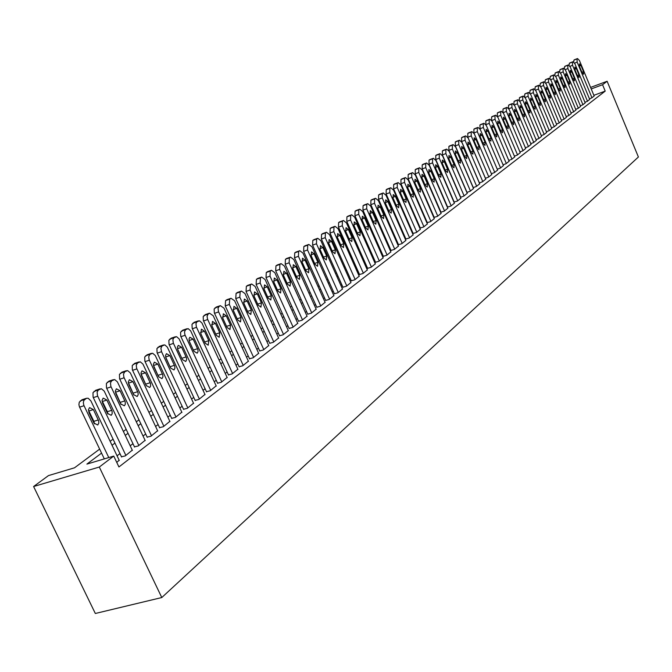 <?xml version="1.0" encoding="UTF-8"?>
<svg xmlns="http://www.w3.org/2000/svg" width="672" height="672" viewBox="0 0 672 672"><rect width="100%" height="100%" fill="white"/><g stroke="black" fill="none" stroke-linecap="round" stroke-linejoin="round"><path stroke-width="1.01" d="M99.641 449.114L74.533 467.796L48.476 475.591L33.6 486.52L95.323 613.486L161.784 597.542L638.4 156.996L607.118 81.262L602.566 84.722L591.226 88.939M589.445 98.792L591.746 97.944L594.157 95.995M584.926 102.245L587.261 101.388L589.697 99.414M580.339 105.748L582.708 104.874L585.186 102.875M575.694 109.301L578.096 108.419L580.608 106.386M570.982 112.896L573.418 112.006L575.963 109.948M566.21 116.55L568.68 115.643L571.259 113.56M561.355 120.254L563.867 119.339L566.488 117.214M556.441 124.009L558.986 123.085L561.641 120.935M551.452 127.823L554.039 126.882L556.727 124.698M546.395 131.687L549.016 130.738L551.746 128.52M541.254 135.61L543.917 134.644L546.689 132.401M536.046 139.591L538.742 138.617L541.556 136.332M530.754 143.632L533.492 142.64L536.348 140.33M525.378 147.739L528.167 146.731L531.065 144.379M519.926 151.906L522.757 150.881L525.706 148.495M514.391 156.131L517.264 155.098L520.254 152.678M508.771 160.423L511.694 159.373L514.727 156.912M503.059 164.783L506.033 163.724L509.107 161.221M497.263 169.21L500.279 168.134L503.412 165.598M491.375 173.704L494.441 172.612L497.616 170.041M485.394 178.273L488.502 177.164L491.736 174.552M479.312 182.918L482.479 181.793L485.755 179.13M473.13 187.631L476.347 186.497L479.682 183.792M466.855 192.427L470.123 191.268L473.516 188.521M460.471 197.299L463.798 196.123L467.242 193.334M454.18 202.045L457.372 201.062L460.866 198.223M447.628 207.06L450.828 206.077L454.39 203.188M440.958 212.167L444.184 211.184L447.804 208.244M434.188 217.35L437.422 216.367L441.101 213.385M427.291 222.625L430.542 221.642L434.288 218.61M420.286 227.993L423.553 227.01L427.358 223.919M413.146 233.453L416.438 232.47L420.311 229.328M405.896 239.014L409.198 238.031L413.137 234.83M398.504 244.667L401.822 243.684L405.838 240.425M390.995 250.421L394.33 249.438L398.404 246.12M383.342 256.276L386.694 255.301L390.844 251.924M375.547 262.24L378.916 261.265L383.149 257.821M367.618 268.313L371.003 267.338L375.312 263.836M359.537 274.495L362.939 273.521L367.324 269.959M351.305 280.795L354.724 279.829L359.192 276.192M342.922 287.213L346.357 286.247L350.91 282.542M334.379 293.756L337.831 292.79L342.468 289.019M325.676 300.418L329.137 299.46L333.866 295.613M316.798 307.213L320.284 306.256L325.097 302.333M307.751 314.143L311.245 313.194L316.159 309.187M298.519 321.208L302.039 320.258L307.045 316.176M289.103 328.415L292.639 327.466L297.755 323.308M279.502 335.765L283.055 334.824L288.271 330.574M269.707 343.266L273.277 342.325L278.594 337.991M259.711 350.918L263.298 349.986L268.724 345.559M249.505 358.73L253.109 357.806L258.644 353.287M239.081 366.702L242.701 365.795L248.363 361.175M228.446 374.85L232.075 373.943L237.854 369.23M217.577 383.174L221.231 382.276L227.128 377.454M206.472 391.675L210.134 390.776L216.166 385.862M195.124 400.361L198.811 399.479L204.968 394.447M183.523 409.24L187.228 408.366L193.519 403.217M171.671 418.32L175.384 417.455L181.818 412.188M159.541 427.602L163.271 426.745L169.848 421.361M147.134 437.094L150.881 436.254L157.609 430.744M134.442 446.813L138.205 445.981L145.093 440.345M121.456 456.758L125.227 455.935L132.275 450.164M101.556 453.121L86.881 464.108L113.744 456.078L118.927 466.956L605.212 91.115L593.872 95.315M419.252 225.632L418.832 225.952M412.104 231.076L411.642 231.428M404.838 236.611L404.334 236.998M397.446 242.239L396.883 242.668M389.92 247.976L389.306 248.438M382.25 253.814L381.595 254.31M374.447 259.753L373.741 260.299M366.509 265.81L365.744 266.389M358.411 271.967L357.596 272.597M350.171 278.25L349.297 278.922M341.771 284.642L340.838 285.356M333.22 291.161L332.22 291.925M324.5 297.805L323.434 298.62M315.605 304.576L314.471 305.441M306.541 311.48L305.34 312.396M297.301 318.52L296.024 319.494M287.876 325.702L286.524 326.726M278.258 333.026L276.83 334.11M268.447 340.502L266.935 341.653M258.434 348.13L256.838 349.339M248.212 355.908L246.532 357.193M237.779 363.863L236.006 365.207M227.119 371.977L225.254 373.397M216.233 380.268L214.267 381.763M205.111 388.744L203.045 390.314M193.746 397.396L191.57 399.05M182.129 406.249L179.844 407.988M170.251 415.296L167.857 417.119M158.105 424.544L155.593 426.46M145.681 434.011L143.044 436.019M132.964 443.696L130.2 445.796M119.952 453.608L117.054 455.809M116.768 462.428L119.162 460.219M605.212 91.115L602.566 84.722M113.744 456.078L99.305 467.04L161.784 597.542M607.118 81.262L590.596 87.419M110.141 441.302L113.064 439.127M123.388 431.441L126.168 429.374M136.324 421.814L138.978 419.84M148.966 412.406L151.494 410.525M161.322 403.208L163.733 401.419M173.401 394.22L175.703 392.507M185.22 385.426L187.404 383.804M196.77 376.824L198.853 375.278M208.076 368.416L210.059 366.946M219.139 360.184L221.021 358.781M229.975 352.12L231.756 350.792M240.576 344.232L242.273 342.972M250.958 336.504L252.563 335.303M261.131 328.936L262.651 327.802M271.093 321.518L272.53 320.443M280.854 314.252L282.215 313.236M290.43 307.129L291.715 306.172M299.804 300.149L301.022 299.242M309.002 293.303L310.145 292.446M318.024 286.591L319.099 285.785M326.869 280.006L327.886 279.25M335.555 273.546L336.496 272.84M344.072 267.204L344.954 266.549M352.43 260.98L353.254 260.366M360.637 254.873L361.402 254.302M368.684 248.884L369.398 248.354M376.597 242.995L377.261 242.508M384.367 237.216L384.972 236.762M391.994 231.538L392.557 231.118M399.487 225.96L400 225.582M406.854 220.483L407.316 220.13M414.086 215.09L414.506 214.78M33.6 486.52L99.305 467.04M415.808 217.745L415.388 218.064M408.626 223.121L408.164 223.474M401.327 228.598L400.814 228.976M393.893 234.158L393.33 234.578M386.324 239.828L385.72 240.282M378.622 245.599L377.966 246.095M370.784 251.471L370.07 252M362.796 257.452L362.032 258.023M354.665 263.542L353.842 264.155M346.382 269.749L345.5 270.404M337.94 276.066L337 276.772M329.339 282.509L328.331 283.265M320.578 289.078L319.502 289.876M311.64 295.764L310.498 296.621M302.534 302.593L301.316 303.5M293.244 309.548L291.959 310.506M283.769 316.646L282.408 317.663M274.1 323.887L272.664 324.962M264.239 331.271L262.718 332.413M254.167 338.814L252.563 340.015M243.894 346.508L242.206 347.777M233.402 354.362L231.622 355.698M222.692 362.393L220.811 363.796M211.747 370.591L209.773 372.07M200.567 378.966L198.492 380.52M189.134 387.517L186.959 389.155M177.458 396.27L175.165 397.984M165.514 405.216L163.111 407.014M153.3 414.355L150.78 416.254M140.809 423.713L138.163 425.704M128.033 433.289L125.252 435.372M114.946 443.092L112.031 445.267M108.772 457.565L83.807 405.224L83.336 402.587L83.916 400.327L86.503 398.278L88.183 398.236L90.905 400.924L119.288 460.496M82.438 399.596L79.288 402.15L78.91 404.544L79.372 406.652L104.32 458.892M88.998 412.667L88.511 409.508L89.594 407.618L93.383 409.576L98.666 420.832L98.818 423.108L97.734 425.006L93.962 423.074L88.998 412.667M88.444 410.13L93.895 421.336L94.441 423.889M125.882 455.431L97.49 395.69L97.121 392.12L98.364 390.012L101.405 388.744L104.202 391.079L132.401 450.433M96.054 390.188L92.988 392.683L93.089 397.127L121.582 457.027M102.598 403.074L102.06 400.378L103.16 398.101L106.882 400.05L112.081 411.18L112.157 413.826L111.191 415.296L107.486 413.364L102.598 403.074M102.052 400.714L107.352 411.701L107.898 414.07M138.844 445.494L110.863 386.392L110.485 382.855L111.695 380.789L114.668 379.554L117.415 381.881L145.211 440.605M109.343 380.999L106.378 383.443L106.478 387.82L134.568 447.073M115.878 393.7L115.34 391.045L116.407 388.794L120.061 390.743L125.194 401.755L125.269 404.368L124.328 405.804L120.7 403.88L115.878 393.7M115.34 391.516L121.036 404.477M151.511 435.775L123.917 377.294L123.472 374.279L124.715 371.784L127.621 370.583L130.326 372.893L157.727 430.996M122.338 372.019L119.448 374.405L119.566 378.722L147.252 437.346M128.856 384.535L128.318 381.914L129.36 379.714L132.947 381.654L138.004 392.549L138.172 394.733L137.172 396.53L133.61 394.607L128.856 384.535M128.327 382.553L133.862 395.077M163.884 426.275L136.676 368.416L136.231 365.434L137.441 362.981L140.28 361.813L142.943 364.106L169.966 421.604M135.03 363.25L132.224 365.576L132.359 369.844L159.659 427.846M141.54 375.589L141.002 373.002L142.01 370.835L145.538 372.767L150.52 383.544L150.612 386.081L149.722 387.475L146.227 385.552L141.54 375.589M141.036 373.808L146.387 385.879M175.98 416.993L149.15 359.73L148.705 356.79L149.881 354.371L152.653 353.237L155.274 355.522L181.927 412.432M147.445 354.673L144.715 356.95L144.858 361.158L171.78 418.555M153.93 366.836L153.401 364.291L154.384 362.149L157.844 364.081L162.758 374.749L162.935 376.874L161.994 378.613L158.558 376.706L153.93 366.836M153.46 365.299L158.626 376.849M187.807 407.912L161.54 351.708L160.902 348.331L162.044 345.962L164.758 344.854L167.328 347.122L193.628 403.452M159.961 346.231L156.929 348.516L157.08 352.666L183.632 409.475M166.051 358.285L165.564 355.37L166.471 353.665L169.873 355.589L174.728 366.148L174.905 368.239L173.989 369.953L170.612 368.046L166.051 358.285M165.64 357.034L170.57 367.954M199.382 399.034L173.267 342.938L172.88 339.629L173.939 337.73L176.593 336.655L179.122 338.915L205.069 394.674M171.822 338.033L168.874 340.259L169.033 344.358L195.233 400.588M177.904 349.919L177.416 347.046L178.307 345.366L181.642 347.281L186.43 357.731L186.614 359.797L185.724 361.486L182.406 359.579L177.904 349.919M177.584 349.054L182.213 359.167M210.697 390.348L184.934 334.816L184.489 331.976L185.581 329.683L188.177 328.633L190.663 330.876L216.266 386.081M183.422 330.002L180.558 332.186L180.726 336.235L206.573 391.894M189.504 341.737L189.008 338.898L189.874 337.243L193.158 339.158L197.879 349.499L198.064 351.54L197.198 353.195L193.939 351.305L189.504 341.737M189.428 341.578L193.444 350.238M221.777 381.847L196.35 326.869L195.955 323.644L196.963 321.804L199.5 320.788L201.953 323.014L227.228 377.672M194.779 322.148L191.99 324.29L192.167 328.289L217.678 383.384M200.844 333.732L201.424 329.171L204.422 331.204L208.79 340.645L208.202 345.215L205.229 343.199L200.844 333.732M232.613 373.531L207.522 319.099L207.077 316.327L208.11 314.093L209.496 313.177L213.2 315.714L237.947 369.44M205.892 314.462L203.179 316.562L203.364 320.51L228.539 375.06M211.949 325.895L212.503 321.401L215.452 323.425L219.761 332.766L219.198 337.277L216.275 335.269L211.949 325.895M243.23 365.392L218.45 311.48L218.056 308.33L219.013 306.55L220.374 305.651L224.02 308.179L248.455 361.376M216.779 306.944L214.133 308.994L214.326 312.892L239.182 366.912M222.818 318.226L223.348 313.79L226.246 315.806L230.496 325.055L229.967 329.507L227.086 327.508L222.818 318.226M253.621 357.412L229.337 304.466L229.698 299.158L231.025 298.276L234.612 300.796L258.737 353.489M227.43 299.578L225.599 300.569L225.238 305.878L249.598 358.932M233.461 310.716L233.965 306.34L236.821 308.339L241.013 317.503L240.509 321.896L237.678 319.906L233.461 310.716M263.802 349.6L239.82 297.167L240.156 291.925L241.458 291.06L244.986 293.572L268.808 345.752M237.871 292.354L236.09 293.328L235.746 298.57L259.804 351.112M243.886 303.358L244.364 299.04L247.17 301.031L251.32 310.111L250.832 314.437L248.044 312.463L243.886 303.358M273.773 341.947L250.093 290.01L250.404 284.836L251.672 283.996L255.142 286.49L278.678 338.184M248.094 285.289L246.364 286.238L246.044 291.413L269.791 343.451M254.092 296.15L254.545 291.892L257.317 293.874L261.408 302.862L260.946 307.138L258.199 305.172L254.092 296.15M283.542 334.454L260.148 283.004L260.442 277.889L261.685 277.066L265.104 279.552L288.355 330.758M258.115 278.359L256.427 279.292L256.124 284.399L279.594 335.95M264.096 289.094L264.533 284.886L267.254 286.86L271.295 295.764L270.858 299.989L268.153 298.024L264.096 289.094M293.118 327.104L270.01 276.133L270.278 271.085L271.496 270.278L274.865 272.756L297.83 323.484M267.935 271.572L266.288 272.479L266.011 277.528L289.187 328.591M273.899 282.173L274.31 278.015L276.99 279.989L280.988 288.809L280.568 292.975L277.906 291.018L273.899 282.173M302.501 319.906L279.67 269.405L279.922 264.415L281.114 263.626L284.424 266.087L307.129 316.352M277.561 264.919L275.957 265.81L275.696 270.791L298.603 321.384M283.508 275.394L283.895 271.286L286.541 273.252L290.489 281.988L290.094 286.104L287.465 284.155L283.508 275.394M311.707 312.841L289.136 262.802L289.38 257.88L290.539 257.107L293.807 259.552L316.235 309.364M287.003 258.392L285.44 259.258L285.197 264.188L307.826 314.32M292.925 268.741L293.294 264.692L295.898 266.641L299.804 275.302L299.426 279.367L296.839 277.427L292.925 268.741M320.729 305.92L298.427 256.334L298.645 251.462L299.788 250.706L303.005 253.142L325.172 302.501M296.26 252L294.731 252.848L294.504 257.712L316.873 307.39M302.156 262.223L302.518 258.224L305.08 260.165L308.935 268.75L308.582 272.756L306.029 270.833L302.156 262.223M329.582 299.124L307.532 249.992L307.734 245.171L308.851 244.432L312.018 246.859L333.942 295.781M305.34 245.717L303.845 246.548L303.635 251.362L325.744 300.586M311.22 255.83L311.556 251.874L314.084 253.814L317.89 262.315L317.554 266.28L315.042 264.365L311.22 255.83M338.26 292.463L316.47 243.768L316.655 239.005L317.747 238.283L320.872 240.694L342.544 289.178M314.244 239.568L312.791 240.374L312.598 245.129L334.454 293.916M320.107 249.556L320.426 245.65L322.913 247.582L326.684 256.007L326.357 259.921L323.887 258.014L320.107 249.556M346.777 285.928L325.231 237.653L325.408 232.957L326.474 232.243L329.549 234.646L350.977 282.702M322.98 233.528L321.569 234.318L321.384 239.022L342.997 287.372M328.818 243.407L329.129 239.543L331.573 241.458L335.303 249.816L335 253.688L332.564 251.782L328.818 243.407M355.144 279.51L333.833 231.664L333.992 227.01L335.042 226.313L338.075 228.707L359.26 276.343M331.556 227.598L330.179 228.379L330.011 233.024L351.38 280.955M337.378 237.367L337.663 233.554L340.082 235.46L343.762 243.743L343.476 247.565L341.074 245.675L337.378 237.367M363.342 273.21L342.275 225.784L342.418 221.189L343.442 220.5L346.433 222.886L367.391 270.11M339.982 221.777L338.629 222.541L338.478 227.136L359.604 274.646M345.769 231.445L346.046 227.674L348.424 229.572L352.069 237.779L351.8 241.559L349.432 239.677L345.769 231.445M371.398 267.028L350.557 220.013L350.692 215.46L351.7 214.796L354.648 217.165L375.371 263.987M348.239 216.073L346.92 216.812L346.786 221.357L367.685 268.464M354.018 225.624L354.27 221.903L356.622 223.784L360.226 231.924L359.965 235.662L357.63 233.789L354.018 225.624M379.31 260.963L358.697 214.343L358.814 209.849L359.797 209.185L362.704 211.546L383.208 257.972M356.353 210.462L355.068 211.193L354.942 215.687L375.614 262.382M362.107 219.912L362.342 216.233L364.661 218.106L368.231 226.178L367.987 229.874L365.686 228.01L362.107 219.912M387.08 254.999L366.685 208.774L366.786 204.33L367.752 203.683L370.625 206.035L390.911 252.059M364.325 204.952L363.065 205.674L362.956 210.118L383.401 256.418M370.054 214.309L370.28 210.664L372.565 212.537L376.093 220.534L375.866 224.188L373.59 222.331L370.054 214.309M394.708 249.152L374.522 203.314L374.615 198.912L375.564 198.282L378.395 200.617L398.471 246.263M372.154 199.55L370.919 200.248L370.818 204.649L391.054 250.555M377.857 208.799L378.067 205.195L380.318 207.06L383.813 214.99L383.603 218.602L381.36 216.754L377.857 208.799M402.2 243.398L382.234 197.946L382.309 193.586L383.242 192.965L386.03 195.292L405.896 240.559M379.84 194.233L378.638 194.922L378.546 199.273L398.572 244.801M385.518 203.389L385.72 199.828L387.946 201.676L391.398 209.546L391.196 213.116L388.987 211.277L385.518 203.389M409.559 237.745L389.802 192.671L389.869 188.362L390.785 187.748L393.532 190.067L413.196 234.965M387.4 189.017L386.215 189.689L386.14 193.99L405.955 239.148M393.053 198.072L393.238 194.552L395.43 196.392L398.849 204.196L398.664 207.732L396.48 205.901L393.053 198.072M416.791 232.201L397.236 187.488L397.295 183.221L398.194 182.624L400.907 184.926L420.361 229.454M394.817 183.884L393.666 184.548L393.599 188.807L413.204 233.587M400.453 192.856L400.621 189.37L402.788 191.201L406.174 198.937L405.997 202.44L403.847 200.617L400.453 192.856M423.906 226.741L404.544 182.398L404.594 178.172L405.476 177.584L408.156 179.878L427.417 224.045M402.116 178.844L400.982 179.491L400.932 183.708L420.336 228.127M407.719 187.723L407.887 184.271L410.021 186.094L413.372 193.771L413.204 197.232L411.079 195.418L407.719 187.723M430.895 221.382L411.734 177.391L411.768 173.208L412.633 172.637L415.279 174.922L434.339 218.728M409.29 173.888L408.181 174.527L408.139 178.702L427.35 222.751M414.868 182.675L415.019 179.264L417.127 181.079L420.445 188.698L420.294 192.116L418.194 190.31L414.868 182.675M437.766 216.107L418.79 172.469L418.816 168.336L419.664 167.765L422.276 170.041L441.151 213.503M416.338 169.016L415.254 169.638L415.22 173.771L434.238 217.476M421.898 177.719L422.033 174.342L424.116 176.148L427.4 183.7L427.258 187.085L425.183 185.296L421.898 177.719M444.52 210.924L425.737 167.63L425.754 163.54L426.586 162.985L429.164 165.245L447.854 208.362M423.268 164.228L422.209 164.842L422.184 168.932L441.017 212.285M428.803 172.838L428.929 169.495L430.987 171.301L434.238 178.794L434.112 182.146L432.062 180.356L428.803 172.838M451.164 205.825L432.558 162.876L432.566 158.819L433.381 158.281L435.935 160.524L454.44 203.305M430.088 159.516L429.047 160.121L429.038 164.17L447.678 207.186M435.59 168.05L435.716 164.741L437.741 166.53L440.958 173.964L440.84 177.282L438.824 175.501L435.59 168.05M457.691 200.81L439.278 158.197L439.27 154.182L440.076 153.653L442.588 155.887L460.916 198.341M436.792 154.888L435.775 155.476L435.767 159.482L454.23 202.163M442.277 163.33L442.386 160.062L444.385 161.843L447.577 169.218L447.468 172.502L445.469 170.73L442.277 163.33M464.117 195.88L445.88 153.594L445.864 149.621L446.653 149.1L449.14 151.326L467.292 193.444M443.386 150.335L442.386 150.906L442.394 154.879L460.673 197.224M448.846 158.693L448.946 155.45L450.92 157.231L454.079 164.548L453.978 167.798L452.012 166.034L448.846 158.693M470.442 191.033L452.374 149.066L452.357 145.135L453.13 144.614L455.582 146.832L473.558 188.63M449.87 145.849L448.896 146.42L448.913 150.352L467.015 192.368M455.305 154.132L455.398 150.923L457.355 152.687L460.48 159.953L460.387 163.17L458.447 161.414L455.305 154.132M476.658 186.262L458.766 144.614L458.732 140.717L459.497 140.213L461.924 142.414L479.732 183.901M456.254 141.439L455.297 141.994L455.322 145.891L473.256 187.589M461.664 149.646L461.748 146.471L463.68 148.226L466.78 155.434L466.696 158.617L464.772 156.87L461.664 149.646M482.782 181.558L465.058 140.238L465.016 136.374L465.763 135.878L468.157 138.071L485.806 179.239M462.538 137.096L461.597 137.651L461.63 141.506L479.396 182.885M467.922 145.228L467.998 142.086L469.904 143.833L472.97 150.99L472.903 154.14L470.996 152.401L467.922 145.228M488.804 176.938L471.24 135.92L471.198 132.098L471.929 131.611L474.298 133.795L491.778 174.653M468.72 132.829L467.796 133.367L467.838 137.189L485.436 178.256M474.079 140.885L474.146 137.768L476.028 139.507L479.069 146.605L479.01 149.73L477.128 148L474.079 140.885M494.735 172.393L477.33 131.678L477.28 127.89L478.002 127.411L480.337 129.587L497.658 170.142M474.802 128.621L473.903 129.158L473.945 132.938L491.383 173.704M480.144 136.609L480.194 133.518L482.059 135.248L485.075 142.304L485.016 145.396L483.16 143.674L480.144 136.609M500.564 167.908L483.328 127.504L483.269 123.749L483.974 123.278L486.293 125.437L503.454 165.698M480.791 124.488L479.909 125.009L480.094 129.074M486.108 132.392L486.158 129.335L487.998 131.065L490.98 138.062L490.938 141.12L489.098 139.406L486.108 132.392M506.318 163.498L489.233 123.388L489.166 119.675L489.863 119.204L492.148 121.363L509.158 161.322M491.98 128.251L492.022 125.219L493.844 126.941L496.801 133.879L496.759 136.92L494.945 135.215L491.98 128.251M489.233 123.388L485.881 124.639L485.822 120.926L486.696 120.414M511.972 159.163L495.037 119.339L494.962 115.66L495.65 115.198L497.91 117.34L514.769 157.013M497.767 124.169L497.792 121.17L499.598 122.875L502.522 129.772L502.496 132.779L500.699 131.082L497.767 124.169M491.635 120.38L491.644 116.903L492.5 116.399M517.541 154.888L500.758 115.357L500.682 111.703L501.354 111.25L503.588 113.383L520.296 152.771M503.462 120.154L503.479 117.18L505.26 118.877L508.166 125.723L508.141 128.705L506.369 127.008L503.462 120.154M497.314 116.239L497.381 112.946L498.221 112.451M523.026 150.671L506.394 111.426L506.31 107.814L506.974 107.369L509.183 109.486L525.739 148.596M509.065 116.189L509.082 113.249L510.846 114.937L513.719 121.733L513.702 124.69L511.955 123.001L509.065 116.189M502.925 112.19L503.026 109.049L503.849 108.562M528.436 146.53L511.946 107.562L511.854 103.975L512.509 103.538L514.693 105.647L531.107 144.48M514.592 112.291L514.601 109.376L516.34 111.056L519.196 117.802L519.187 120.733L517.448 119.053L514.592 112.291M508.46 108.217L508.586 105.21L509.401 104.731M533.761 142.439L517.415 103.757L517.314 100.195L517.961 99.767L520.12 101.867L536.39 140.423M520.027 108.452L520.036 105.563L521.758 107.234L524.58 113.938L524.58 116.836L522.866 115.164L520.027 108.452M513.92 104.303L514.072 101.422L514.861 100.951M539.003 138.415L522.799 100.002L522.698 96.474L523.328 96.054L525.462 98.146L541.598 136.424M525.395 104.672L525.386 101.8L527.092 103.471L529.897 110.124L529.897 112.997L528.2 111.334L525.395 104.672M519.296 100.464L519.464 97.7L520.246 97.238M544.169 134.45L528.108 96.306L527.999 92.812L528.62 92.392L530.729 94.475L546.731 132.485M530.67 100.943L530.662 98.104L532.35 99.758L535.13 106.369L535.139 109.217L533.459 107.562L530.67 100.943M524.605 96.692L524.782 94.021L525.554 93.568M549.268 130.544L533.333 92.66L533.215 89.2L533.837 88.788L535.92 90.854L551.788 128.612M535.878 97.272L535.861 94.45L537.524 96.104L540.28 102.665L540.296 105.487L538.642 103.841L535.878 97.272M529.83 92.971L530.023 90.409L530.779 89.956M554.282 126.689L538.49 89.074L538.364 85.638L538.969 85.226L541.036 87.293L556.769 124.782M541.002 93.652L540.985 90.854L542.632 92.501L545.362 99.019L545.387 101.816L543.749 100.178L541.002 93.652M534.988 89.317L535.189 86.839L535.928 86.402M559.23 122.892L543.564 85.529L543.438 82.127L544.034 81.724L546.076 83.782L561.674 121.019M546.059 90.082L546.034 87.318L547.663 88.956L550.376 95.424L550.402 98.196L548.78 96.566L546.059 90.082M540.07 85.714L540.28 83.328L541.01 82.891M564.11 119.154L548.57 82.043L548.444 78.666L549.024 78.271L551.048 80.321L566.521 117.298M551.04 86.57L551.006 83.824L552.619 85.453L555.307 91.879L555.341 94.626L553.736 93.005L551.04 86.57M545.076 82.169L545.303 79.859L546.017 79.439M568.915 115.466L553.51 78.607L553.367 75.256L553.946 74.869L555.946 76.902L571.292 113.635M555.954 83.101L555.912 80.38L557.508 82.001L560.179 88.385L560.213 91.106L558.625 89.494L555.954 83.101M550.015 78.674L550.25 76.448L550.948 76.028M573.653 111.829L558.373 75.214L558.23 71.896L558.802 71.509L560.776 73.542L575.996 110.023M560.801 79.682L560.75 76.986L562.33 78.599L564.976 84.941L565.018 87.637L563.447 86.033L560.801 79.682M554.887 75.23L555.122 73.08L555.82 72.668M578.332 108.242L563.17 71.87L563.027 68.578L563.581 68.2L565.538 70.216L580.642 106.462M565.572 76.314L565.522 73.634L567.084 75.247L569.713 81.539L569.755 84.218L568.201 82.622L565.572 76.314M559.692 71.845L559.936 69.762L560.616 69.35M582.935 104.706L567.899 68.578L567.748 65.31L568.302 64.94L570.242 66.948L585.22 102.95M570.276 72.988L570.226 70.333L571.771 71.938L574.375 78.187L574.426 80.85L572.888 79.254L570.276 72.988M564.43 68.502L564.673 66.486L565.345 66.083M587.479 101.212L572.561 65.327L572.41 62.084L572.956 61.723L574.871 63.722L589.73 99.49M574.921 69.712L574.862 67.082L576.4 68.67L578.978 74.886L579.037 77.524L577.508 75.936L574.921 69.712M569.108 65.209L569.352 63.26L570.016 62.866M591.965 97.776L577.164 62.118L577.004 58.909L577.542 58.548L579.44 60.539L594.182 96.071M579.499 66.478L579.44 63.865L580.952 65.453L583.514 71.627L583.582 74.248L582.07 72.668L579.499 66.478M573.72 61.958L573.964 60.068L574.61 59.682M79.59 407.148L84.025 405.72M80.287 400.89L84.714 399.454M81.665 399.932L86.092 398.496M93.383 409.576L88.956 410.987M98.33 419.941L93.895 421.336M93.299 397.614L97.709 396.186M93.962 391.448L98.364 390.012M95.315 390.516L99.708 389.08M106.882 400.05L102.48 401.461M111.754 410.306L107.352 411.701M106.688 388.307L111.073 386.879M107.318 382.225L111.695 380.789M108.637 381.318L113.005 379.882M120.061 390.743L115.693 392.154M124.866 400.89L120.49 402.284M119.776 379.21L124.127 377.782M120.372 373.22L124.715 371.784M121.666 372.33L126 370.894M132.947 381.654L128.604 383.065M137.676 391.692L133.333 393.086M132.56 370.314L136.878 368.894M133.132 364.409L137.441 362.981M134.392 363.544L138.701 362.107M145.538 372.767L141.221 374.178M150.2 382.704L145.883 384.09M145.06 361.628L149.352 360.2M145.597 355.807L149.881 354.371M146.824 354.95L151.108 353.522M157.844 364.081L153.552 365.492M162.448 373.909L158.155 375.304M157.273 353.128L161.54 351.708M157.786 347.39L162.044 345.962M158.995 346.559L163.246 345.131M169.873 355.589L165.631 356.992M174.418 365.316L170.15 366.71M169.226 344.82L173.468 343.4M169.714 339.158L173.939 337.73M170.89 338.344L175.115 336.916M181.642 347.281L177.492 348.667M186.119 356.916L181.894 358.302M180.919 336.689L185.128 335.278M181.373 331.103L185.581 329.683M182.524 330.305L186.732 328.885M193.158 339.158L189.092 340.511M197.576 348.692L193.376 350.078M192.36 328.742L196.543 327.323M192.788 323.224L196.963 321.804M193.914 322.442L198.089 321.023M204.422 331.204L200.449 332.539M208.79 340.645L204.674 342.006M203.549 320.956L207.707 319.544M203.96 315.512L208.11 314.093M205.061 314.748L209.21 313.337M215.452 323.425L211.554 324.736M219.761 332.766L215.737 334.11M214.511 313.337L218.635 311.926M214.897 307.961L219.013 306.55M215.972 307.213L220.097 305.802M226.246 315.806L222.432 317.092M230.496 325.055L226.565 326.374M225.238 305.878L229.337 304.466M225.599 300.569L229.698 299.158M226.657 299.838L230.756 298.427M236.821 308.339L233.083 309.607M241.013 317.503L237.166 318.797M235.746 298.57L239.82 297.167M236.09 293.328L240.156 291.925M237.124 292.614L241.189 291.211M247.17 301.031L243.516 302.282M251.32 310.111L247.548 311.38M246.044 291.413L250.093 290.01M246.364 286.238L250.404 284.836M247.38 285.541L251.42 284.138M257.317 293.874L253.73 295.1M261.408 302.862L257.72 304.114M256.124 284.399L260.148 283.004M256.427 279.292L260.442 277.889M257.418 278.603L261.433 277.208M267.254 286.86L263.743 288.07M271.295 295.764L267.691 296.999M266.011 277.528L270.01 276.133M266.288 272.479L270.278 271.085M267.263 271.807L271.253 270.413M276.99 279.989L273.554 281.173M280.988 288.809L277.452 290.018M275.696 270.791L279.67 269.405M275.957 265.81L279.922 264.415M276.914 265.146L280.879 263.76M286.541 273.252L283.164 274.42M290.489 281.988L287.028 283.181M285.197 264.188L289.136 262.802M285.44 259.258L289.38 257.88M286.373 258.611L290.312 257.233M295.898 266.641L292.589 267.792M299.804 275.302L296.411 276.469M294.504 257.712L298.427 256.334M294.731 252.848L298.645 251.462M295.655 252.21L299.561 250.832M305.08 260.165L301.837 261.299M308.935 268.75L305.609 269.892M303.635 251.362L307.532 249.992M303.845 246.548L307.734 245.171M304.752 245.927L308.641 244.549M314.084 253.814L310.901 254.923M317.89 262.315L314.639 263.449M312.598 245.129L316.47 243.768M312.791 240.374L316.655 239.005M313.673 239.77L317.537 238.392M322.913 247.582L319.796 248.674M326.684 256.007L323.484 257.116M321.384 239.022L325.231 237.653M321.569 234.318L325.408 232.957M322.434 233.722L326.273 232.352M331.573 241.458L328.516 242.542M335.303 249.816L332.17 250.908M330.011 233.024L333.833 231.664M330.179 228.379L333.992 227.01M331.027 227.791L334.841 226.422M340.082 235.46L337.075 236.519M343.762 243.743L340.696 244.818M338.478 227.136L342.275 225.784M338.629 222.541L342.418 221.189M339.461 221.962L343.249 220.609M348.424 229.572L345.475 230.614M352.069 237.779L349.054 238.837M346.786 221.357L350.557 220.013M346.92 216.812L350.692 215.46M347.743 216.25L351.506 214.897M356.622 223.784L353.724 224.818M360.226 231.924L357.269 232.966M354.942 215.687L358.697 214.343M355.068 211.193L358.814 209.849M355.874 210.638L359.612 209.286M364.661 218.106L361.822 219.122M368.231 226.178L365.324 227.203M362.956 210.118L366.685 208.774M363.065 205.674L366.786 204.33M363.854 205.128L367.576 203.784M372.565 212.537L369.776 213.528M376.093 220.534L373.246 221.542M370.818 204.649L374.522 203.314M370.919 200.248L374.615 198.912M371.7 199.71L375.396 198.374M380.318 207.06L377.58 208.043M383.813 214.99L381.016 215.989M378.546 199.273L382.234 197.946M378.638 194.922L382.309 193.586M379.403 194.393L383.074 193.066M387.946 201.676L385.249 202.65M391.398 209.546L388.651 210.529M386.14 193.99L389.802 192.671M386.215 189.689L389.869 188.362M386.963 189.168L390.617 187.841M395.43 196.392L392.784 197.35M398.849 204.196L396.152 205.162M393.599 188.807L397.236 187.488M393.666 184.548L397.295 183.221M394.405 184.036L398.034 182.717M402.788 191.201L400.193 192.142M406.174 198.937L403.528 199.886M400.932 183.708L404.544 182.398M400.982 179.491L404.594 178.172M401.713 178.996L405.317 177.677M410.021 186.094L407.467 187.018M413.372 193.771L410.768 194.704M408.139 178.702L411.734 177.391M408.181 174.527L411.768 173.208M408.895 174.031L412.474 172.721M417.127 181.079L414.624 181.994M420.445 188.698L417.892 189.613M415.22 173.771L418.79 172.469M415.254 169.638L418.816 168.336M415.951 169.159L419.513 167.849M424.116 176.148L421.655 177.047M427.4 183.7L424.889 184.607M422.184 168.932L425.737 167.63M422.209 164.842L425.754 163.54M422.898 164.363L426.434 163.061M430.987 171.301L428.56 172.183M434.238 178.794L431.768 179.684M429.038 164.17L432.558 162.876M429.047 160.121L432.566 158.819M429.727 159.65L433.247 158.357M437.741 166.53L435.364 167.404M440.958 173.964L438.539 174.846M435.767 159.482L439.278 158.197M435.775 155.476L439.27 154.182M436.439 155.014L439.933 153.728M444.385 161.843L442.042 162.7M447.577 169.218L445.192 170.083M442.394 154.879L445.88 153.594M442.386 150.906L445.864 149.621M443.041 150.461L446.519 149.167M450.92 157.231L448.619 158.071M454.079 164.548L451.735 165.404M448.913 150.352L452.374 149.066M448.896 146.42L452.357 145.135M449.543 145.975L452.995 144.69M457.355 152.687L455.087 153.527M460.48 159.953L458.178 160.793M455.322 145.891L458.766 144.614M455.297 141.994L458.732 140.717M455.935 141.557L459.371 140.28M463.68 148.226L461.446 149.05M466.78 155.434L464.512 156.265M461.63 141.506L465.058 140.238M461.597 137.651L465.016 136.374M462.218 137.214L465.637 135.946M469.904 143.833L467.712 144.64M472.97 150.99L470.744 151.805M467.838 137.189L471.24 135.92M467.796 133.367L471.198 132.098M468.409 132.947L471.811 131.678M476.028 139.507L473.869 140.305M479.069 146.605L476.876 147.412M473.945 132.938L477.33 131.678M473.903 129.158L477.28 127.89M474.508 128.738L477.884 127.478M482.059 135.248L479.934 136.038M485.075 142.304L482.916 143.094M479.959 128.755L483.328 127.504M479.909 125.009L483.269 123.749M480.505 124.597L483.857 123.337M487.998 131.065L485.906 131.838M490.98 138.062L488.855 138.844M485.822 120.926L489.166 119.675M486.41 120.523L489.745 119.272M493.844 126.941L491.778 127.705M496.801 133.879L494.71 134.652M491.753 120.574L495.037 119.339M491.644 116.903L494.962 115.66M492.223 116.508L495.541 115.256M499.598 122.875L497.566 123.631M502.522 129.772L500.472 130.528M497.524 116.567L500.758 115.357M497.381 112.946L500.682 111.703M497.944 112.552L501.245 111.308M505.26 118.877L503.261 119.624M508.166 125.723L506.142 126.47M503.21 112.627L506.394 111.426M503.026 109.049L506.31 107.814M503.588 108.662L506.864 107.428M510.846 114.937L508.872 115.676M513.719 121.733L511.728 122.472M508.813 108.738L511.946 107.562M508.586 105.21L511.854 103.975M509.141 104.824L512.4 103.597M516.34 111.056L514.399 111.787M519.196 117.802L517.23 118.532M514.324 104.916L517.415 103.757M514.072 101.422L517.314 100.195M514.609 101.052L517.86 99.826M521.758 107.234L519.842 107.957M524.58 113.938L522.648 114.652M519.758 101.144L522.799 100.002M519.464 97.7L522.698 96.474M520.002 97.331L523.228 96.104M527.092 103.471L525.21 104.177M529.897 110.124L527.99 110.83M525.109 97.432L528.108 96.306M524.782 94.021L527.999 92.812M525.311 93.66L528.52 92.442M532.35 99.758L530.494 100.456M535.13 106.369L533.249 107.066M530.384 93.778L533.333 92.66M530.023 90.409L533.215 89.2M530.544 90.048L533.736 88.838M537.524 96.104L535.702 96.793M540.28 102.665L538.432 103.354M535.584 90.166L538.49 89.074M535.189 86.839L538.364 85.638M535.702 86.486L538.877 85.285M542.632 92.501L540.834 93.181M545.362 99.019L543.547 99.7M540.708 86.612L543.564 85.529M540.28 83.328L543.438 82.127M540.792 82.975L543.942 81.774M547.663 88.956L545.891 89.62M550.376 95.424L548.579 96.096M545.756 83.11L548.57 82.043M545.303 79.859L548.444 78.666M545.798 79.514L548.94 78.322M552.619 85.453L550.872 86.108M555.307 91.879L553.543 92.543M550.729 79.657L553.51 78.607M550.25 76.448L553.367 75.256M550.738 76.104L553.862 74.92M557.508 82.001L555.786 82.656M560.179 88.385L558.44 89.04M555.635 76.255L558.373 75.214M555.122 73.08L558.23 71.896M555.61 72.744L558.709 71.56M562.33 78.599L560.633 79.246M564.976 84.941L563.262 85.588M560.473 72.904L563.17 71.87M559.936 69.762L563.027 68.578M560.414 69.426L563.497 68.25M567.084 75.247L565.412 75.877M569.713 81.539L568.016 82.177M565.244 69.594L567.899 68.578M564.673 66.486L567.748 65.31M565.152 66.158L568.218 64.982M571.771 71.938L570.125 72.559M574.375 78.187L572.704 78.817M569.948 66.326L572.561 65.327M569.352 63.26L572.41 62.084M569.822 62.933L572.872 61.765M576.4 68.67L574.77 69.292M578.978 74.886L577.332 75.508M574.585 63.109L577.164 62.118M573.964 60.068L577.004 58.909M574.426 59.758L577.458 58.59M580.952 65.453L579.348 66.066M583.514 71.627L581.893 72.24M82.076 399.714L86.503 398.278M95.701 390.298L100.103 388.861M109.015 381.108L113.383 379.672M122.027 372.128L126.37 370.692M134.744 363.342L139.054 361.914M147.168 354.766L151.452 353.338M159.323 346.374L163.582 344.946M171.209 338.167L175.434 336.739M182.834 330.137L187.034 328.717M194.216 322.283L198.391 320.863M205.355 314.588L209.496 313.177M216.258 307.062L220.374 305.651M226.934 299.687L231.025 298.276M237.392 292.471L241.458 291.06M247.632 285.398L251.672 283.996M257.67 278.468L261.685 277.066M267.506 271.673L271.496 270.278M277.15 265.012L281.114 263.626M286.608 258.485L290.539 257.107M295.873 252.084L299.788 250.706M304.97 245.809L308.851 244.432M313.891 239.652L317.747 238.283M322.636 233.612L326.474 232.243M331.229 227.682L335.042 226.313M339.654 221.861L343.442 220.5M347.928 216.149L351.7 214.796M356.059 210.538L359.797 209.185M364.031 205.027L367.752 203.683M371.868 199.618L375.564 198.282M379.571 194.3L383.242 192.965M387.131 189.076L390.785 187.748M394.565 183.952L398.194 182.624M401.864 178.903L405.476 177.584M409.046 173.947L412.633 172.637M416.102 169.075L419.664 167.765M423.041 164.287L426.586 162.985M429.87 159.575L433.381 158.281M436.573 154.938L440.076 153.653M443.176 150.385L446.653 149.1M449.669 145.9L453.13 144.614M456.061 141.49L459.497 140.213M462.344 137.147L465.763 135.878M468.535 132.88L471.929 131.611M474.625 128.671L478.002 127.411M480.623 124.53L483.974 123.278M486.52 120.456L489.863 119.204M492.332 116.441L495.65 115.198M498.061 112.493L501.354 111.25M503.698 108.604L506.974 107.369M509.242 104.765L512.509 103.538M514.718 100.993L517.961 99.767M520.103 97.272L523.328 96.054M525.412 93.61L528.62 92.392M530.645 89.998L533.837 88.788M535.802 86.436L538.969 85.226M540.884 82.925L544.034 81.724M545.891 79.472L549.024 78.271M550.83 76.062L553.946 74.869M555.694 72.694L558.802 71.509M560.498 69.384L563.581 68.2M565.228 66.116L568.302 64.94M569.898 62.891L572.956 61.723M574.501 59.716L577.542 58.548"/></g></svg>
